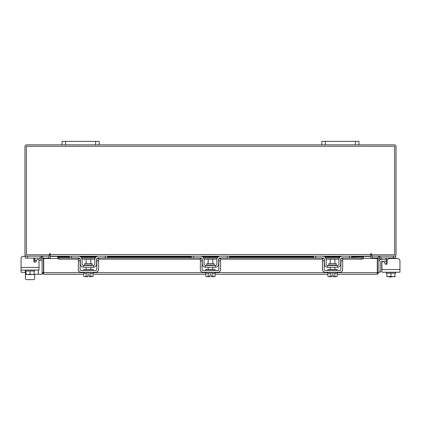 <?xml version="1.0" encoding="UTF-8"?>
<svg xmlns="http://www.w3.org/2000/svg" width="421" height="421" viewBox="0 0 421 421"><rect width="100%" height="100%" fill="white"/><g stroke="black" fill="none" stroke-linecap="round" stroke-linejoin="round"><path stroke-width="0.63" d="M390.935 276.676L390.935 277.05L389.446 277.05L389.446 276.676M386.315 261.367L381.347 261.367A0.558 0.558 0 0 0 380.789 261.925L380.789 271.945L378.932 271.945M378.932 261.925A2.41 2.41 0 0 1 381.347 259.515L386.315 259.515M399.95 269.535L399.95 272.224L381.952 272.224L381.952 269.535L399.95 269.535L399.95 260.815A2.321 2.321 0 0 0 397.629 258.494L389.504 258.494A2.321 2.321 0 0 0 387.183 260.815L387.183 263.246A1.116 1.116 0 0 1 386.073 264.362A1.116 1.116 0 0 0 386.315 264.335L386.315 258.362L385.199 257.936M371.917 254.789L371.917 256.173L395.587 256.173L395.587 257.936L381.463 257.936M377.648 257.936L372.101 257.936L372.101 256.178M395.587 257.936L395.587 258.494L397.629 258.494M385.852 257.952L386.141 258.02M395.587 272.224L395.587 273.15L386.894 273.15L395.009 273.15L394.956 276.676L395.009 276.318L393.161 276.676L390.951 276.318L390.951 273.15M386.315 272.224L386.315 273.15L386.894 273.15L386.894 276.318L386.894 273.15M386.894 276.318L386.946 276.676L386.894 276.318L388.741 276.676L390.951 276.318M393.161 276.676L394.956 276.676M389.104 276.676L392.798 276.676M386.946 276.676L388.741 276.676M385.11 263.804L384.031 261.941L385.11 263.804A1.116 1.116 0 0 0 386.315 264.335A1.116 1.116 0 0 1 385.11 263.804L384.031 261.941A1.116 1.116 0 0 0 381.952 262.493L381.952 269.535L381.952 262.493M92.152 265.083L92.152 263.651L84.747 263.651L84.747 265.083L92.152 265.083L92.525 265.451M105.334 256.173L107.56 256.173L107.56 257.936L105.334 257.936L105.334 256.173L98.282 256.173A3.431 3.431 0 0 0 94.851 259.61L94.851 263.967A1.484 1.484 0 0 1 93.367 265.451L83.537 265.451A1.484 1.484 0 0 1 82.048 263.967L82.048 259.61A3.431 3.431 0 0 0 78.616 256.173L71.565 256.173L71.565 257.936L69.339 257.936L69.339 256.173L71.565 256.173M80.101 258.841A1.668 1.668 0 0 1 80.29 259.61L80.29 263.967A3.247 3.247 0 0 0 83.537 267.214L93.367 267.214A3.247 3.247 0 0 0 96.614 263.967L96.614 259.61A1.668 1.668 0 0 1 96.798 258.841M97.041 258.494A1.668 1.668 0 0 1 98.282 257.936L97.172 258.362M105.334 257.936L98.282 257.936M79.732 258.362L78.616 257.936L71.565 257.936M78.616 257.936A1.668 1.668 0 0 1 79.864 258.494M93.367 267.214L93.367 265.451M83.537 265.451L83.537 267.214M97.951 256.189L98.267 256.173M83.811 272.224L83.811 273.15L93.088 273.15L93.088 272.224M83.811 270.461L83.811 269.535L93.088 269.535L93.088 270.461M90.773 263.651L90.773 259.236L86.131 259.236L86.131 263.651M86.11 273.15L86.11 276.318L85.042 276.676L83.768 276.318L83.768 273.15M86.105 276.318L86.105 273.15M86.11 276.318L87.757 276.644L87.757 274.802L89.147 274.802L89.147 276.644L90.789 276.318L90.789 273.15M92.073 276.676L93.136 276.318L92.073 276.676L90.794 276.318L90.794 273.15M92.925 276.429L93.136 273.15M85.042 276.676L87.757 276.676M83.768 276.318L84.831 276.676M89.147 276.676L91.862 276.676M78.338 260.815L78.338 258.494L80.101 258.494L80.101 260.815L78.338 260.815L78.338 269.535A2.689 2.689 0 0 0 81.032 272.224L95.872 272.224A2.689 2.689 0 0 0 98.561 269.535L98.561 260.815L96.798 260.815L96.798 269.535A0.926 0.926 0 0 1 95.872 270.461L81.032 270.461A0.926 0.926 0 0 1 80.101 269.535L80.101 260.815M96.798 260.815L96.798 258.494L98.561 258.494L98.561 260.815M336.253 265.083L336.253 263.651L328.848 263.651L328.848 265.083L336.253 265.083L336.621 265.451M349.435 256.173L351.661 256.173L351.661 257.936L349.435 257.936L349.435 256.173L342.384 256.173A3.431 3.431 0 0 0 338.952 259.61L338.952 263.967A1.484 1.484 0 0 1 337.463 265.451L327.633 265.451A1.484 1.484 0 0 1 326.149 263.967L326.149 259.61A3.431 3.431 0 0 0 322.718 256.173L315.666 256.173L315.666 257.936L313.44 257.936L313.44 256.173L315.666 256.173M324.202 258.841A1.668 1.668 0 0 1 324.386 259.61L324.386 263.967A3.247 3.247 0 0 0 327.633 267.214L337.463 267.214A3.247 3.247 0 0 0 340.71 263.967L340.71 259.61A1.668 1.668 0 0 1 340.899 258.841M341.136 258.494A1.668 1.668 0 0 1 342.384 257.936L341.268 258.362M349.435 257.936L342.384 257.936M323.828 258.362L322.718 257.936L315.666 257.936M322.718 257.936A1.668 1.668 0 0 1 323.959 258.494M337.463 267.214L337.463 265.451M327.633 265.451L327.633 267.214M342.047 256.189L342.362 256.173M327.912 272.224L327.912 273.15L337.189 273.15L337.189 272.224M327.912 270.461L327.912 269.535L337.189 269.535L337.189 270.461M334.869 263.651L334.869 259.236L330.227 259.236L330.227 263.651M330.211 273.15L330.211 276.318L329.138 276.676L327.864 276.318L327.864 273.15M330.206 276.318L330.206 273.15M330.211 276.318L331.853 276.644L331.853 274.802L333.243 274.802L333.243 276.644L334.89 276.318L334.89 273.15M336.168 276.676L337.232 276.318L336.168 276.676L334.895 276.318L334.895 273.15M337.026 276.429L337.232 273.15M329.138 276.676L331.853 276.676M327.864 276.318L328.927 276.676M333.243 276.676L335.958 276.676M322.439 260.815L322.439 258.494L324.202 258.494L324.202 260.815L322.439 260.815L322.439 269.535A2.689 2.689 0 0 0 325.128 272.224L339.968 272.224A2.689 2.689 0 0 0 342.662 269.535L342.662 260.815L340.899 260.815L340.899 269.535A0.926 0.926 0 0 1 339.968 270.461L325.128 270.461A0.926 0.926 0 0 1 324.202 269.535L324.202 260.815M340.899 260.815L340.899 258.494L342.662 258.494L342.662 260.815M87.757 274.802L89.147 274.802M331.853 274.802L333.243 274.802M83.768 274.266L43.695 274.266L43.716 258.494L57.688 258.494M377.548 258.494L378.932 258.494L378.932 272.64L377.548 272.64L377.548 258.494A1.626 1.626 0 0 1 379.958 257.068L381.563 257.994L380.873 259.194L379.263 258.268L378.932 258.494M378.932 272.64L377.305 274.266L377.284 272.64L377.305 274.266L337.232 274.266M327.864 274.266L215.147 274.266M205.78 274.266L93.136 274.266M43.695 272.876L43.695 274.266L42.068 272.64L83.811 272.64M337.189 272.64L377.284 272.64L377.284 258.494L363.37 258.284A1.858 0.926 180 0 1 361.513 259.194L361.513 257.994A1.858 0.926 0 0 0 363.37 257.084L363.37 258.268M34.106 274.266L42.068 274.266L42.068 258.494L41.737 258.268L40.127 259.194L39.437 257.994L41.042 257.068L41.737 258.268M43.452 272.64L43.452 258.494L42.068 258.494M379.958 257.068L379.295 258.284M351.661 256.868L363.37 256.868L351.661 257.084M57.63 258.268L57.63 257.068A1.858 0.926 0 0 0 59.487 257.994L59.487 259.194A1.858 0.926 180 0 1 57.63 258.284L57.63 258.494M69.339 257.084L57.63 257.084L69.339 256.868M59.487 257.994L79.053 257.994M81.648 257.994L95.257 257.994M97.851 257.994L201.064 257.994M203.659 257.994L217.268 257.994M219.862 257.994L323.149 257.994M325.743 257.994L339.352 257.994M341.947 257.994L361.513 257.994M59.487 259.194L78.338 259.194M82.027 259.194L94.878 259.194M98.561 259.194L200.349 259.194M204.038 259.194L216.889 259.194M220.572 259.194L322.439 259.194M326.122 259.194L338.973 259.194M342.662 259.194L361.513 259.194M43.452 258.494A1.626 1.626 0 0 0 41.042 257.068M48.847 256.173L49.083 258.494M371.917 258.494L372.153 256.173M49.083 254.789L49.083 256.173L25.413 256.173L25.413 258.115L39.506 258.115M358.934 144.85L355.408 144.85L355.408 141.361L358.934 141.361L358.934 144.85L394.414 144.85A1.626 1.626 0 0 1 396.04 146.476L396.04 254.547A1.626 1.626 0 0 1 394.414 256.173M26.586 256.173A1.626 1.626 0 0 1 24.96 254.547L24.96 146.476A1.626 1.626 0 0 1 26.586 144.85L62.066 144.85L62.066 141.361L65.592 141.361L65.592 144.85L62.066 144.85M355.408 144.85L65.592 144.85M50.246 255.589A1.626 1.626 0 0 0 49.083 254.805M371.917 254.805A1.626 1.626 0 0 0 370.754 255.589M371.448 253.852A0.347 0.347 0 0 0 371.101 253.51A0.347 0.347 0 0 0 370.754 253.852L370.754 256.173L50.246 256.173L50.246 253.852A0.347 0.347 0 0 0 49.899 253.51A0.347 0.347 0 0 0 49.552 253.852L49.552 254.789L26.344 254.789L26.344 146.234L394.656 146.234L394.656 254.789L371.448 254.789L371.448 253.852A0.347 0.347 0 0 0 371.101 253.51A0.347 0.347 0 0 0 370.754 253.852M351.661 256.415L370.754 256.415L370.754 258.494M50.246 258.494L50.246 256.415L69.339 256.415M50.246 253.852A0.347 0.347 0 0 0 49.899 253.51A0.347 0.347 0 0 0 49.552 253.852M34.685 278.481L34.685 274.266L34.685 278.481A1.158 1.158 0 0 1 33.527 279.639L26.57 279.639A1.158 1.158 0 0 1 25.413 278.481L25.413 273.15M29.433 274.534A2.447 2.447 0 0 0 31.112 274.534M35.801 258.115L34.69 258.494M35.032 258.141L35.353 258.12M42.068 260.352L39.048 260.352L39.048 270.082L21.05 270.082L21.05 267.393L39.048 267.393L39.048 260.352A1.116 1.116 0 0 0 36.969 259.799L35.89 261.662A1.116 1.116 0 0 1 34.685 262.194L34.685 259.783L33.817 259.783M34.717 258.357L34.685 259.783M48.899 256.178L48.899 258.115L43.405 258.115M25.413 270.082L25.413 271.008L34.685 271.008L34.685 270.082M25.991 271.008L25.991 274.176L25.991 271.008L34.106 271.008L34.106 274.176L34.106 271.008M25.991 274.176L26.044 274.534L25.991 274.176L27.839 274.534L30.049 274.176L30.049 271.008M34.106 272.661L34.106 274.503L34.106 274.176L32.259 274.534L30.049 274.176M26.044 274.534L27.839 274.534M28.202 274.534L31.896 274.534M32.259 274.534L34.054 274.534M25.276 270.082L25.276 272.408L21.05 272.224L21.05 258.673A2.321 2.321 0 0 1 23.371 256.352L25.413 256.173M35.89 261.662A1.116 1.116 0 0 1 33.817 261.109L33.817 258.673A2.321 2.321 0 0 0 33.748 258.115M33.527 279.639L26.57 279.639M21.05 269.535L21.05 258.673M23.371 256.352L25.413 256.352M36.653 260.352L34.685 260.352L36.653 260.352M25.276 272.408A1.858 1.858 0 0 0 25.991 273.871M95.651 144.85L95.651 141.361L65.592 141.361M95.651 141.361L99.177 141.361L99.177 144.85M355.408 141.361L325.349 141.361L325.349 144.85M321.823 144.85L321.823 141.361L325.349 141.361M214.084 276.676L215.147 276.318L214.084 276.676L212.805 276.318L212.805 273.15L208.121 273.15L208.121 276.318L209.769 276.644L209.769 274.802L211.158 274.802L211.158 276.644L212.805 276.318L212.805 273.15L215.099 273.15L215.099 272.224M211.158 276.676L213.873 276.676M214.163 265.083L214.163 263.651L206.764 263.651L206.764 265.083L214.163 265.083L214.536 265.451M227.345 256.173L229.571 256.173L229.571 257.936L227.345 257.936L227.345 256.173L220.299 256.173A3.431 3.431 0 0 0 216.862 259.61L216.862 263.967A1.484 1.484 0 0 1 215.378 265.451L205.548 265.451A1.484 1.484 0 0 1 204.064 263.967L204.064 259.61A3.431 3.431 0 0 0 200.628 256.173L193.581 256.173L193.581 257.936L191.35 257.936L191.35 256.173L193.581 256.173M202.112 258.841A1.668 1.668 0 0 1 202.301 259.61L202.301 263.967A3.247 3.247 0 0 0 205.548 267.214L215.378 267.214A3.247 3.247 0 0 0 218.625 263.967L218.625 259.61A1.668 1.668 0 0 1 218.815 258.841M219.052 258.494A1.668 1.668 0 0 1 220.299 257.936L219.183 258.362M227.345 257.936L220.299 257.936M201.743 258.362L200.628 257.936L193.581 257.936M200.628 257.936A1.668 1.668 0 0 1 201.875 258.494M215.378 267.214L215.378 265.451M205.548 265.451L205.548 267.214M219.962 256.189L220.278 256.173M205.827 272.224L205.827 273.15L208.121 273.15M205.827 270.461L205.827 269.535L215.099 269.535L215.099 270.461M212.784 263.651L212.784 259.236L208.142 259.236L208.142 263.651M208.121 276.318L207.053 276.676L205.78 276.318L205.78 273.15M208.116 276.318L208.116 273.15M209.769 274.802L211.158 274.802M214.936 276.429L215.147 273.15M207.053 276.676L209.769 276.676M205.78 276.318L206.843 276.676M200.349 260.815L200.349 258.494L202.112 258.494L202.112 260.815L200.349 260.815L200.349 269.535A2.689 2.689 0 0 0 203.043 272.224L217.883 272.224A2.689 2.689 0 0 0 220.572 269.535L220.572 260.815L218.815 260.815L218.815 269.535A0.926 0.926 0 0 1 217.883 270.461L203.043 270.461A0.926 0.926 0 0 1 202.112 269.535L202.112 260.815M218.815 260.815L218.815 258.494L220.572 258.494L220.572 260.815M393.361 257.936L393.361 256.173M386.315 263.967L386.92 263.967M387.525 259.61L386.315 259.61M327.912 272.64L215.099 272.64M205.827 272.64L93.088 272.64M80.948 257.084L95.956 257.084M107.56 257.084L191.35 257.084M202.959 257.084L217.967 257.084M229.571 257.084L313.44 257.084M325.044 257.084L340.052 257.084M79.879 256.415L97.019 256.415M107.56 256.415L191.35 256.415M201.896 256.415L219.031 256.415M229.571 256.415L313.44 256.415M323.981 256.415L341.121 256.415M50.246 254.547L370.754 254.547M27.639 256.173L27.639 258.115M38.269 270.082L38.269 274.266M72.549 146.44L72.165 146.234M65.502 146.44L65.886 146.234M84.747 265.083L84.379 265.451M90.773 267.214L90.773 269.535M86.131 267.214L86.131 269.535M328.848 265.083L328.475 265.451M334.869 267.214L334.869 269.535M330.227 267.214L330.227 269.535M340.315 256.868L324.78 256.868M313.44 256.868L229.571 256.868M218.231 256.868L202.696 256.868M191.35 256.868L107.56 256.868M96.22 256.868L80.685 256.868M206.764 265.083L206.39 265.451M212.784 267.214L212.784 269.535M208.142 267.214L208.142 269.535"/></g></svg>
